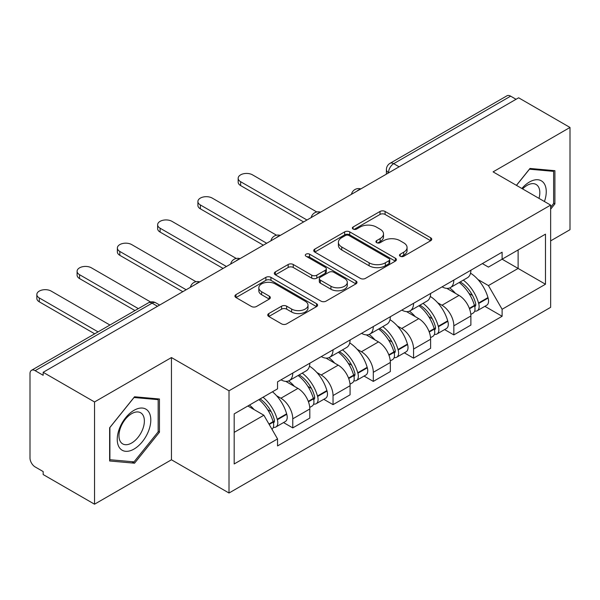 <?xml version="1.0" encoding="UTF-8"?>
<svg xmlns="http://www.w3.org/2000/svg" width="600" height="600" viewBox="0 0 600 600"><rect width="100%" height="100%" fill="white"/><g stroke="black" fill="none" stroke-linecap="round" stroke-linejoin="round"><path stroke-width="0.9" d="M400.222 256.26A2.505 1.448 0 0 0 403.77 256.26L430.695 240.72A3.585 2.07 0 0 0 431.745 239.257A3.585 2.07 0 0 0 430.695 237.795L385.088 211.462A3.585 2.07 0 0 0 380.017 211.462L353.1 227.002A2.505 1.448 0 0 0 352.365 228.03A2.505 1.448 0 0 0 353.1 229.05A2.505 1.448 0 0 0 356.647 229.05L360.127 227.04A11.467 6.623 0 0 1 376.343 227.04L380.145 229.237A11.467 6.623 0 0 1 383.505 233.917A11.467 6.623 0 0 1 380.145 238.597L376.665 240.608A2.505 1.448 0 0 0 375.93 241.635A2.505 1.448 0 0 0 376.665 242.655A2.505 1.448 0 0 0 380.212 242.655L383.692 240.645A11.467 6.623 0 0 1 399.908 240.645L403.71 242.843A11.467 6.623 0 0 1 407.07 247.522A11.467 6.623 0 0 1 403.71 252.202L400.222 254.212A2.505 1.448 0 0 0 399.487 255.233A2.505 1.448 0 0 0 400.222 256.26L400.222 254.212M268.793 313.567A3.585 2.07 0 0 0 267.743 315.03A3.585 2.07 0 0 0 268.793 316.493L281.587 323.88A3.585 2.07 0 0 0 286.65 323.88L316.553 306.615A3.585 2.07 0 0 0 317.603 305.153A3.585 2.07 0 0 0 316.553 303.69L270.945 277.358A3.585 2.07 0 0 0 265.875 277.358L235.98 294.623A3.585 2.07 0 0 0 234.93 296.085A3.585 2.07 0 0 0 235.98 297.548L251.438 306.472A3.585 2.07 0 0 0 256.5 306.472L269.295 299.085A3.585 2.07 0 0 0 270.345 297.623A3.585 2.07 0 0 0 269.295 296.16L261.63 291.735A9.585 5.535 0 0 1 258.825 287.82A9.585 5.535 0 0 1 264.743 282.705A9.585 5.535 0 0 1 275.19 283.905L305.212 301.245A9.585 5.535 0 0 1 308.017 305.153A9.585 5.535 0 0 1 302.1 310.267A9.585 5.535 0 0 1 291.66 309.067L286.65 306.18A3.585 2.07 0 0 0 281.587 306.18L268.793 313.567L268.793 316.493M229.013 390.787L171.45 357.555L94.53 401.963L43.162 372.308L518.632 97.8L570 127.455L493.08 171.87L550.643 205.103L229.013 390.787L229.013 493.02L550.643 307.335L550.643 205.103M360.382 278.385A3.585 2.07 0 0 0 365.452 278.385L395.347 261.127A3.585 2.07 0 0 0 396.397 259.657A3.585 2.07 0 0 0 395.347 258.195L349.74 231.87A3.585 2.07 0 0 0 344.678 231.87L314.775 249.127A3.585 2.07 0 0 0 313.725 250.59A3.585 2.07 0 0 0 314.775 252.053L360.382 278.385M307.035 256.8A2.505 1.448 0 0 1 309.585 257.153L309.585 254.175L355.95 280.942A3.585 2.07 0 0 1 357 282.405A3.585 2.07 0 0 1 355.95 283.868L326.055 301.132A3.585 2.07 0 0 1 320.985 301.132L275.377 274.8L275.377 271.875A3.585 2.07 0 0 0 274.327 273.337A3.585 2.07 0 0 0 275.377 274.8M275.377 271.875L288.173 264.487A3.585 2.07 0 0 1 293.243 264.487L311.737 275.168A3.585 2.07 0 0 0 316.808 275.168L325.29 270.27A3.585 2.07 0 0 0 326.34 268.8A3.585 2.07 0 0 0 325.29 267.337L306.038 256.222A2.505 1.448 0 0 1 305.303 255.202A2.505 1.448 0 0 1 306.847 253.86A2.505 1.448 0 0 1 309.585 254.175M94.53 401.963L94.53 504.202L43.162 474.548L43.162 471.562L35.16 466.942A7.298 4.215 -120 0 1 30 458.002L30 373.65A7.298 4.215 -120 0 1 31.515 370.305L148.44 302.798A7.298 4.215 60 0 1 152.093 303.157L35.16 370.673A7.298 4.215 -120 0 0 31.515 370.305M550.643 240.87L570 229.695L570 127.455M94.53 504.202L171.45 459.787L229.013 493.02M43.162 372.308L43.162 375.293L35.16 370.673M399.12 166.8L393.697 163.672A7.298 4.215 60 0 0 390.053 163.312L506.978 95.797A7.298 4.215 60 0 1 510.63 96.157L393.697 163.672A7.298 4.215 120 0 0 388.537 172.613L388.537 172.913M516.053 99.292L510.63 96.157M453.84 280.065A16.793 9.697 60 0 1 450.368 287.603L467.4 277.763A16.793 9.697 -120 0 0 470.88 270.225M437.678 302.767L441.967 305.25A16.793 9.697 60 0 1 453.84 325.815L470.88 315.975A16.793 9.697 -120 0 0 459.007 295.41L446.812 288.375M470.88 315.975L470.88 325.072L453.84 334.905L444.607 329.572M450.368 287.603A16.793 9.697 60 0 1 442.103 286.845M453.84 325.815L453.84 334.905M413.572 303.308A16.793 9.697 60 0 1 410.1 310.845L427.132 301.013A16.793 9.697 -120 0 0 430.612 293.475M404.34 352.822L413.572 358.155L430.612 348.315L430.612 339.225A16.793 9.697 -120 0 0 418.74 318.66L406.545 311.618M410.1 310.845A16.793 9.697 60 0 1 401.827 310.087M397.41 326.017L401.7 328.493A16.793 9.697 60 0 1 413.572 349.065L413.572 358.155M373.305 326.558A16.793 9.697 60 0 1 369.832 334.095L386.865 324.263A16.793 9.697 -120 0 0 390.345 316.725M364.072 376.065L373.305 381.405L390.345 371.565L390.345 362.475A16.793 9.697 -120 0 0 378.472 341.91L366.278 334.868M369.832 334.095A16.793 9.697 60 0 1 361.56 333.337M357.135 349.267L361.433 351.743A16.793 9.697 60 0 1 373.305 372.308L373.305 381.405M333.038 349.808A16.793 9.697 60 0 1 329.565 357.345L346.597 347.513A16.793 9.697 -120 0 0 350.077 339.968M323.805 399.315L333.038 404.647L350.077 394.815L350.077 385.725A16.793 9.697 -120 0 0 338.205 365.16L326.01 358.118M329.565 357.345A16.793 9.697 60 0 1 321.293 356.587M316.868 372.51L321.165 374.993A16.793 9.697 60 0 1 333.038 395.558L333.038 404.647M292.77 373.058A16.793 9.697 60 0 1 289.298 380.595L306.33 370.755A16.793 9.697 -120 0 0 309.81 363.218M283.538 422.565L292.77 427.897L309.81 418.065L309.81 408.975A16.793 9.697 -120 0 0 297.938 388.403L285.743 381.368M289.298 380.595A16.793 9.697 60 0 1 281.025 379.837M276.6 395.76L280.897 398.243A16.793 9.697 60 0 1 292.77 418.808L292.77 427.897M482.362 263.595L488.43 267.097L545.475 234.157L518.115 249.96L518.115 268.44L488.43 285.577L477.945 279.517M234.18 432.368L263.865 415.23L277.545 438.923L234.18 463.965L234.18 413.888L277.545 388.853L277.545 381.847L502.11 252.195L502.11 259.2L545.475 284.235L502.11 309.27L488.43 285.577M545.475 234.157L545.475 284.235M277.545 438.923L277.545 445.928L502.11 316.275L502.11 309.27M550.643 209.197L554.903 203.895L554.903 170.685L529.987 168.458L516.42 185.34M171.45 357.555L171.45 459.787M109.635 460.972L134.542 463.2L159.45 432.21L159.45 399L134.542 396.772L109.635 427.763L109.635 460.972M263.865 415.23L247.86 405.99M484.875 306.322L502.11 316.275M553.612 203.153L554.903 203.895M131.91 461.678L134.542 463.2M158.16 431.467L159.45 432.21M401.228 256.612L403.71 255.18A11.467 6.623 0 0 0 407.07 250.5L407.07 247.522M383.505 233.917L383.505 236.895A11.467 6.623 0 0 1 380.145 241.575L377.663 243.007M430.643 240.743L385.088 214.44A3.585 2.07 0 0 0 380.017 214.44L354.105 229.403M395.303 261.15L349.74 234.847A3.585 2.07 0 0 0 344.678 234.847L314.827 252.083M389.018 260.685A2.505 1.448 0 0 0 389.745 259.657A2.505 1.448 0 0 0 389.018 258.638L348.983 235.522A2.505 1.448 0 0 0 345.435 235.522L341.76 237.645A11.467 6.623 0 0 0 338.4 242.325A11.467 6.623 0 0 0 341.76 247.005L369.127 262.808A11.467 6.623 0 0 0 385.342 262.808L389.018 260.685L389.018 263.663A2.505 1.448 0 0 0 389.745 262.642L389.745 259.657M338.4 242.325L338.4 245.31A11.467 6.623 0 0 0 341.76 249.99L341.76 247.005M389.018 263.663L385.342 265.785A11.467 6.623 0 0 1 369.127 265.785L341.76 249.99M275.423 274.83L288.173 267.472L288.173 264.487M326.34 268.8L326.34 271.785A3.585 2.07 0 0 1 325.29 273.248L316.808 278.145A3.585 2.07 0 0 1 311.737 278.145L293.243 267.472A3.585 2.07 0 0 0 288.173 267.472M309.585 257.153L355.905 283.897M330.93 286.245A9.585 5.535 0 0 0 341.377 287.445A9.585 5.535 0 0 0 347.295 282.337A9.585 5.535 0 0 0 344.483 278.423L333.907 272.317A3.585 2.07 0 0 0 328.837 272.317L320.347 277.215A3.585 2.07 0 0 0 319.305 278.678A3.585 2.07 0 0 0 320.347 280.14L330.93 286.245L330.93 289.23A9.585 5.535 0 0 0 341.377 290.43A9.585 5.535 0 0 0 347.295 285.315L347.295 282.337M319.305 278.678L319.305 281.655A3.585 2.07 0 0 0 320.347 283.118L320.347 280.14M330.93 289.23L320.347 283.118M308.017 305.153L308.017 308.138A9.585 5.535 0 0 1 302.1 313.245A9.585 5.535 0 0 1 291.66 312.045L286.65 309.157A3.585 2.07 0 0 0 281.587 309.157L268.837 316.515M258.825 287.82L258.825 290.798A9.585 5.535 0 0 0 261.63 294.712L261.63 291.735M269.25 299.115L261.63 294.712M316.5 306.645L270.945 280.343A3.585 2.07 0 0 0 265.875 280.343L236.025 297.577M460.178 281.933A22.995 13.275 60 0 1 460.298 282A22.995 13.275 60 0 1 475.425 302.64L475.567 303.112A4.47 2.58 60 0 1 474.855 306.623A4.47 2.58 60 0 1 474.757 306.675M316.8 211.972L252.502 174.847A8.393 4.845 -0 0 0 243.353 173.797A8.393 4.845 -0 0 0 238.17 178.275A8.393 4.845 -0 0 0 240.63 181.703L240.63 185.58A8.393 4.845 180 0 1 238.17 182.153L238.17 178.275M459.173 282.517A27.742 16.02 60 0 1 474.42 305.407L474.555 305.88A9.217 5.325 60 0 1 473.1 313.118L470.805 314.445M474.675 311.077A9.217 5.325 -120 0 0 477.232 310.733A9.217 5.325 -120 0 0 478.688 303.495L478.553 303.022A27.742 16.02 -120 0 0 463.305 280.132M470.528 273.173A27.742 16.02 60 0 1 487.972 297.577L488.107 298.058A9.217 5.325 60 0 1 486.653 305.295L477.232 310.733M303.615 221.94L240.63 185.58M449.715 287.925A27.742 16.02 60 0 1 455.505 293.392M306.968 220.005L240.63 181.703M468.998 293.43L472.53 295.47M544.433 201.517A23.73 13.703 120 0 0 544.005 183.3A23.73 13.703 120 0 0 521.873 188.49M538.995 198.375A17.962 10.373 120 0 0 538.125 186.33A17.962 10.373 120 0 0 536.107 184.462A17.962 10.373 120 0 0 522.607 188.917M516.472 185.37L529.477 169.192L553.612 171.352L553.612 203.528L550.643 207.225M552.007 170.43L553.612 171.352M148.553 411.607A23.73 13.703 120 0 0 125.632 417.75A23.73 13.703 120 0 0 119.498 447.765A23.73 13.703 120 0 0 142.417 441.623A23.73 13.703 120 0 0 148.553 411.607M142.672 414.645A17.962 10.373 120 0 0 140.655 412.77A17.962 10.373 120 0 0 123.938 421.155A17.962 10.373 120 0 0 120.667 442.013A17.962 10.373 120 0 0 122.692 443.888A17.962 10.373 120 0 0 139.403 435.502A17.962 10.373 120 0 0 142.672 414.645M134.025 461.865L109.89 459.713L109.89 427.53L134.025 397.507L158.16 399.66L158.16 431.842L134.025 461.865M156.562 398.737L158.16 399.66M419.91 305.183A22.995 13.275 60 0 1 420.03 305.25A22.995 13.275 60 0 1 435.158 325.882L435.3 326.362A4.47 2.58 60 0 1 434.588 329.873A4.47 2.58 60 0 1 434.49 329.925M276.532 235.215L212.235 198.097A8.393 4.845 -0 0 0 203.085 197.048A8.393 4.845 -0 0 0 197.903 201.525A8.393 4.845 -0 0 0 200.362 204.952L200.362 208.83A8.393 4.845 180 0 1 197.903 205.403L197.903 201.525M418.905 305.76A27.742 16.02 60 0 1 434.153 328.65L434.287 329.13A9.217 5.325 60 0 1 432.832 336.368L430.537 337.688M434.408 334.327A9.217 5.325 -120 0 0 436.965 333.983A9.217 5.325 -120 0 0 438.42 326.745L438.285 326.265A27.742 16.02 -120 0 0 423.037 303.375M430.26 296.423A27.742 16.02 60 0 1 447.705 320.827L447.84 321.308A9.217 5.325 60 0 1 446.385 328.545L436.965 333.983M263.347 245.19L200.362 208.83M409.447 311.168A27.742 16.02 60 0 1 415.237 316.642M266.7 243.255L200.362 204.952M428.73 316.68L432.263 318.72M379.642 328.433A22.995 13.275 60 0 1 379.763 328.493A22.995 13.275 60 0 1 394.89 349.132L395.033 349.612A4.47 2.58 60 0 1 394.32 353.123A4.47 2.58 60 0 1 394.222 353.175M236.265 258.465L171.968 221.347A8.393 4.845 -0 0 0 162.817 220.298A8.393 4.845 -0 0 0 157.635 224.775A8.393 4.845 -0 0 0 160.095 228.202L160.095 232.072A8.393 4.845 180 0 1 157.635 228.645L157.635 224.775M378.638 329.01A27.742 16.02 60 0 1 393.885 351.9L394.02 352.38A9.217 5.325 60 0 1 392.565 359.618L390.27 360.938M394.14 357.577A9.217 5.325 -120 0 0 396.697 357.233A9.217 5.325 -120 0 0 398.153 349.995L398.018 349.515A27.742 16.02 -120 0 0 382.77 326.625M389.993 319.673A27.742 16.02 60 0 1 407.438 344.077L407.572 344.558A9.217 5.325 60 0 1 406.118 351.795L396.697 357.233M223.08 268.44L160.095 232.072M369.18 334.418A27.742 16.02 60 0 1 374.97 339.885M226.433 266.498L160.095 228.202M388.463 339.93L391.995 341.97M339.375 351.675A22.995 13.275 60 0 1 339.495 351.743A22.995 13.275 60 0 1 354.623 372.382L354.757 372.855A4.47 2.58 60 0 1 354.053 376.373A4.47 2.58 60 0 1 353.955 376.425M195.998 281.715L131.7 244.597A8.393 4.845 -0 0 0 122.55 243.54A8.393 4.845 -0 0 0 117.368 248.025A8.393 4.845 -0 0 0 119.828 251.452L119.828 255.322A8.393 4.845 180 0 1 117.368 251.895L117.368 248.025M338.37 352.26A27.742 16.02 60 0 1 353.618 375.15L353.752 375.63A9.217 5.325 60 0 1 352.298 382.868L350.002 384.188M353.873 380.827A9.217 5.325 -120 0 0 356.43 380.483A9.217 5.325 -120 0 0 357.885 373.245L357.75 372.765A27.742 16.02 -120 0 0 342.502 349.875M349.725 342.923A27.742 16.02 60 0 1 367.17 367.327L367.305 367.8A9.217 5.325 60 0 1 365.85 375.038L356.43 380.483M182.812 291.683L119.828 255.322M328.913 357.668A27.742 16.02 60 0 1 334.702 363.135M186.165 289.748L119.828 251.452M348.195 363.173L351.728 365.22M299.108 374.925A22.995 13.275 60 0 1 299.228 374.993A22.995 13.275 60 0 1 314.355 395.632L314.49 396.105A4.47 2.58 60 0 1 313.785 399.615A4.47 2.58 60 0 1 313.688 399.668M150.57 301.98L91.433 267.84A8.393 4.845 -0 0 0 82.282 266.79A8.393 4.845 -0 0 0 77.1 271.267A8.393 4.845 -0 0 0 79.56 274.695L79.56 278.572A8.393 4.845 180 0 1 77.1 275.145L77.1 271.267M298.103 375.51A27.742 16.02 60 0 1 313.35 398.4L313.485 398.873A9.217 5.325 60 0 1 312.03 406.11L309.735 407.438M313.605 404.077A9.217 5.325 -120 0 0 316.163 403.725A9.217 5.325 -120 0 0 317.618 396.487L317.483 396.015A27.742 16.02 -120 0 0 302.235 373.125M309.457 366.165A27.742 16.02 60 0 1 326.903 390.577L327.038 391.05A9.217 5.325 60 0 1 325.582 398.287L316.163 403.725M134.985 310.567L79.56 278.572M288.638 380.918A27.742 16.02 60 0 1 294.435 386.385M138.337 308.632L79.56 274.695M307.928 386.423L311.46 388.463M260.077 398.933A22.995 13.275 60 0 1 274.087 418.875L274.222 419.355A4.47 2.58 60 0 1 273.517 422.865A4.47 2.58 60 0 1 273.42 422.918M109.942 325.028L51.165 291.09A8.393 4.845 -0 0 0 42.015 290.04A8.393 4.845 -0 0 0 36.832 294.517A8.393 4.845 -0 0 0 39.293 297.945L39.293 301.822A8.393 4.845 180 0 1 36.832 298.395L36.832 294.517M258.915 399.607A27.742 16.02 60 0 1 273.082 421.65L273.218 422.123A9.217 5.325 60 0 1 271.95 429.24M273.337 427.32A9.217 5.325 -120 0 0 275.895 426.975A9.217 5.325 -120 0 0 277.35 419.737L277.215 419.265A27.742 16.02 -120 0 0 263.048 397.222M272.468 391.785A27.742 16.02 60 0 1 286.635 413.82L286.77 414.3A9.217 5.325 60 0 1 285.315 421.537L275.895 426.975M94.718 333.817L39.293 301.822M249.495 405.045A27.742 16.02 60 0 1 254.167 409.635M98.07 331.882L39.293 297.945M267.653 409.673L271.192 411.713M388.793 172.762L388.537 172.613A7.298 4.215 0 0 1 386.4 169.635L386.4 174.142M333.038 395.558L350.077 385.725M373.305 372.308L390.345 362.475M413.572 349.065L430.612 339.225M292.77 418.808L309.81 408.975M280.897 398.243L297.938 388.403M321.165 374.993L338.205 365.16M361.433 351.743L378.472 341.91M401.7 328.493L418.74 318.66M441.967 305.25L459.007 295.41M360.21 189.27A7.298 4.215 120 0 0 356.985 191.13M319.942 212.513A7.298 4.215 120 0 0 316.718 214.38M279.668 235.763A7.298 4.215 120 0 0 276.45 237.623M239.4 259.013A7.298 4.215 120 0 0 236.183 260.873M199.132 282.263A7.298 4.215 120 0 0 195.915 284.123M157.515 306.293L152.093 303.157A7.298 4.215 120 0 1 155.745 302.798A7.298 7.298 0 0 0 148.44 302.798M403.71 255.18L403.71 252.202M376.665 242.655L376.665 240.608M380.145 241.575L380.145 238.597M353.1 229.05L353.1 227.002M380.017 214.44L380.017 211.462M385.088 214.44L385.088 211.462M430.695 240.72L430.695 237.795M314.775 252.053L314.775 249.127M344.678 234.847L344.678 231.87M349.74 234.847L349.74 231.87M395.347 261.127L395.347 258.195M369.127 265.785L369.127 262.808M385.342 265.785L385.342 262.808M293.243 267.472L293.243 264.487M311.737 278.145L311.737 275.168M316.808 278.145L316.808 275.168M325.29 273.248L325.29 270.27M355.95 283.868L355.95 280.942M281.587 309.157L281.587 306.18M286.65 309.157L286.65 306.18M291.66 312.045L291.66 309.067M269.295 299.085L269.295 296.16M235.98 297.548L235.98 294.623M265.875 280.343L265.875 277.358M270.945 280.343L270.945 277.358M316.553 306.615L316.553 303.69M469.507 308.798L474.555 305.88M478.688 303.495L488.107 298.058M478.553 303.022L487.972 297.577M474.412 305.37L475.785 304.575M469.342 308.34L474.42 305.407M429.24 332.04L434.287 329.13M438.42 326.745L447.84 321.308M438.285 326.265L447.705 320.827M434.145 328.62L435.518 327.825M429.075 331.59L434.153 328.65M388.972 355.29L394.02 352.38M398.153 349.995L407.572 344.558M398.018 349.515L407.438 344.077M393.877 351.87L395.25 351.075M388.808 354.832L393.885 351.9M348.705 378.54L353.752 375.63M357.885 373.245L367.305 367.8M357.75 372.765L367.17 367.327M353.61 375.112L354.983 374.325M348.54 378.082L353.618 375.15M308.438 401.79L313.485 398.873M317.618 396.487L327.038 391.05M317.483 396.015L326.903 390.577M313.343 398.362L314.715 397.567M308.272 401.332L313.35 398.4M269.183 424.447L273.218 422.123M277.35 419.737L286.77 414.3M277.215 419.265L286.635 413.82M273.075 421.612L274.447 420.817M268.942 424.035L273.082 421.65M360.825 188.91A7.298 7.298 0 0 0 351.457 194.317M320.558 212.16A7.298 7.298 0 0 0 311.19 217.567M280.29 235.403A7.298 7.298 0 0 0 270.923 240.817M240.022 258.653A7.298 7.298 0 0 0 230.655 264.06M199.755 281.903A7.298 7.298 0 0 0 190.387 287.31M159.653 305.055L155.745 302.798M390.053 163.312A7.298 7.298 0 0 0 386.4 169.635"/></g></svg>
